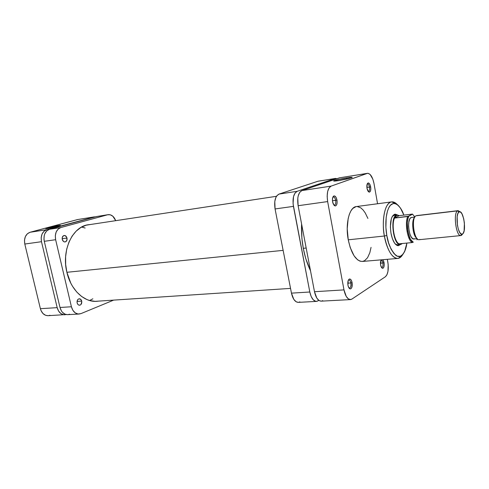 <?xml version="1.0" encoding="UTF-8"?>
<svg xmlns="http://www.w3.org/2000/svg" width="489" height="489" viewBox="0 0 489 489"><rect width="100%" height="100%" fill="white"/><g stroke="black" fill="none" stroke-linecap="round" stroke-linejoin="round"><path stroke-width="0.73" d="M56.033 226.774L50.288 228.021L56.033 226.774M58.466 225.576L58.191 226.224L58.466 225.576L56.162 225.985L47.152 228.07L45.764 228.675L47.604 228.497L45.764 228.559C46.376 228.088 54.621 226.156 58.466 225.576C60.257 225.307 60.813 225.319 60.147 225.612L47.604 228.497L58.093 226.248L60.434 225.447L58.466 225.576M64.854 314.8C61.113 314.696 58.558 312.312 57.182 307.648L40.391 308.687L24.798 244.042L41.486 241.7L57.182 307.648L40.391 308.687C41.754 313.26 44.316 315.594 48.075 315.692L66.247 314.549L63.815 314.763L60.96 313.626L58.625 311.132L57.182 307.648L41.486 241.7L41.162 237.74L42.054 234.06L44.01 231.242L46.718 229.708L95.159 216.804L46.718 229.708L30.086 232.257L27.36 233.773L25.391 236.542L24.487 240.154L24.798 244.042L40.391 308.687L40.978 310.484L42.91 313.473L45.563 315.283L48.105 315.692M48.527 315.649L49.988 315.271M78.014 219.469L30.086 232.257L77.482 219.579L94.316 216.871M24.798 244.042L41.486 241.7C40.532 235.539 42.274 231.541 46.718 229.708L30.086 232.257C25.617 234.072 23.857 238.002 24.798 244.042M66.889 272.294L283.131 250.368L66.889 272.294M303.278 248.32L306.175 248.027L303.278 248.32M92.849 298.81L89.615 300.515L86.871 299.531L81.584 296.456L76.742 292.006L72.555 286.346L70.777 283.125L66.889 272.312C61.259 250.179 72.739 226.334 88.521 224.708L90.416 224.506L86.088 225.227L80.911 227.458L76.186 231.108L72.134 236.071L68.925 242.153L66.712 249.121L65.612 256.688L65.667 264.531L66.889 272.312C70.85 289.989 84.322 302.483 96.853 301.322L98.747 301.108L95.159 301.365L89.615 300.515M81.62 227.049L85.147 228.021M400.32 244.555C393.572 246.095 389.666 217.599 396.304 215.148L399.232 215.667L412.459 214.084L407.716 216.511C404.623 223.235 407.569 240.313 412.172 242.556L398.987 243.834L412.172 242.556C407.569 240.313 404.623 223.235 407.716 216.511L394.519 218.082C391.316 224.744 394.268 241.633 398.987 243.834L400.314 244.243L402.044 243.54L401.335 244.213L402.141 243.528L401.335 244.213L401.567 243.895L400.656 244.225L398.987 243.834C394.268 241.633 391.316 224.744 394.519 218.082L396.64 215.404L396.304 215.148C389.617 217.629 393.639 246.358 400.405 244.549L397.441 244.836L395.308 244.09L398.321 245.704C395.063 245.307 392.612 241.132 390.968 233.174L392.465 238.913L394.635 243.235L397.117 245.472L398.352 245.704L400.436 244.543L398.321 245.704M368.138 191.315L368.394 191.37C369.433 191.071 369.8 189.646 369.482 187.085L370.65 186.829C371.041 189.995 370.595 191.767 369.305 192.134C368.266 191.926 367.496 190.637 366.994 188.265L368.486 191.725L369.635 192.073L370.509 190.906L370.821 188.607L370.46 185.961L369.556 183.84L368.4 182.953L367.141 184.157L366.994 188.265C366.616 185.417 366.97 183.656 368.064 182.99C369.207 182.892 370.069 184.17 370.65 186.829L369.482 187.085C369.794 189.512 369.47 190.936 368.504 191.364L368.138 191.315M381.499 267.452L381.732 267.514C382.832 267.214 383.229 265.704 382.918 262.978L384.067 262.703C384.452 266.077 383.963 267.948 382.6 268.327C381.689 268.113 381.017 266.963 380.589 264.873L381.658 267.685L382.392 268.284L383.119 268.198L383.944 266.841L384.232 264.47L383.877 261.872L382.844 259.708L384.067 262.703L382.918 262.978C383.223 265.57 382.869 267.08 381.836 267.52L381.499 267.452M348.889 287.85L349.317 288.009C350.668 287.691 351.175 286.01 350.833 282.966L352.098 282.66C352.52 286.426 351.897 288.51 350.228 288.913C349.183 288.669 348.425 287.446 347.954 285.246L348.804 287.703L350.063 288.883L350.919 288.742L351.915 287.208L352.098 282.66L351.261 280.215L350.014 279.023L349.152 279.14L348.15 280.655L347.954 285.246C347.538 281.872 348.04 279.794 349.47 279.005C350.662 278.919 351.542 280.136 352.098 282.66L350.833 282.966C351.175 285.839 350.717 287.526 349.464 288.015L348.889 287.85M333.816 204.94L334.293 205.087C335.564 204.769 336.022 203.186 335.674 200.349L336.964 200.062C337.392 203.577 336.823 205.533 335.252 205.936C334.036 205.704 333.15 204.316 332.593 201.78L333.883 205.032L334.794 205.82L335.699 205.857L336.456 205.148L337.098 202.941L336.964 200.062L336.096 197.47L334.788 196.022L333.467 196.223L332.813 197.263L332.41 199.812L332.459 200.79L335.674 200.349C336.022 203.021 335.613 204.598 334.445 205.08L333.816 204.94M349.225 178.479L346.609 178.846L346.829 177.831C351.689 177.104 353.217 177.11 351.426 177.837L338.901 180.569L347.777 178.84L352.245 177.428L348.394 177.599L339.776 179.163L333.614 180.936L338.901 180.569C334.647 181.211 332.985 181.266 333.92 180.747C336.377 179.842 340.68 178.87 346.829 177.831L346.658 179.096L336.78 180.875L346.609 178.846M386.817 235.46C385.491 228.577 384.861 214.793 389.262 206.859C393.877 199.035 401.176 206.456 403.865 215.111L400.497 208.125L397.465 204.708L395.375 203.595L393.315 203.485L390.466 205.227L388.834 207.623L387.502 210.918L386.188 217.269L385.9 227.452L386.817 235.46L384.403 236.022L386.817 235.46L388.621 242.96L391.133 249.249L394.116 253.785L397.294 256.181L400.381 256.285L403.113 254.133L405.277 249.971L406.86 243.07C405.87 252.575 400.723 259.445 395.668 255.246C390.76 249.708 387.808 243.112 386.817 235.46M396.976 204.261C395.271 202.507 393.492 201.719 391.646 201.89C382.814 203.436 382.172 227.416 384.403 236.022C381.304 219.445 385.173 202.195 391.646 201.89C393.419 201.682 395.191 202.47 396.976 204.261M347.777 283.174L350.833 282.966L347.777 283.174M380.424 263.186L382.918 262.978L380.424 263.186M366.884 187.47L369.482 187.085L366.884 187.47M356.053 206.615L352.777 208.448L350.882 210.942L349.323 214.371L348.162 218.595L347.221 228.766L348.247 239.812L384.403 236.022L348.247 239.812C351.334 253.822 356.016 261.034 362.288 261.456L359.977 261.15L357.563 259.781L354.091 255.833L350.222 247.562L348.247 239.812C345.13 223.748 349.421 206.951 356.322 206.572L391.646 201.89L396.127 203.76C398.859 205.258 401.438 209.041 403.877 215.105M402.49 254.971C401.133 257.104 399.568 258.259 397.795 258.436C391.909 257.954 387.441 250.484 384.403 236.022C385.54 243.938 390.65 258.693 397.795 258.436C399.574 258.253 401.139 257.098 402.49 254.971M397.209 214.891L395.363 214.176L394.171 214.451L392.123 216.768L391.347 218.736L390.375 226.92L390.968 233.174C389.647 222.477 390.962 216.15 394.898 214.213L397.209 214.891M394.898 214.213L394.116 215.264L393.015 215.398L394.116 215.264L392.3 216.438L394.226 215.252L397.092 214.903L399.287 215.661L397.178 214.891L392.881 215.557L397.092 214.903M339.965 177.709L301.866 190.594L299.69 192.379L298.204 195.881L297.801 198.118L298.119 205.716L314.494 291.713L316.817 298.094L319.085 300.552L321.181 301.151M321.524 301.114L322.691 300.649M367.111 173.418L368.095 173.314L370.149 174.487L372.85 179.2L374.012 183.607L377.557 203.754L374.012 183.607C372.594 176.92 370.417 173.491 367.483 173.326L331.132 186.107L367.111 173.418L339.549 177.813L367.111 173.418M350.411 299.598L321.157 301.157C318.088 300.924 315.863 297.777 314.494 291.713L343.981 289.885L327.648 201.578L298.119 205.716L314.494 291.713L343.981 289.885C345.344 296.114 347.496 299.347 350.436 299.592L351.903 299.085L385.399 276.75C388.009 274.225 388.828 269.396 387.856 262.257L387.343 259.323L388.168 264.561L387.985 271.254L386.97 274.72L385.399 276.75L351.903 299.085L350.79 299.555L348.449 298.968L346.255 296.438L343.981 289.885L327.648 201.578L327.159 196.297L327.661 191.492L329.06 187.91L331.132 186.107L301.866 190.594L339.549 177.813L367.459 173.326M332.459 200.79L332.593 201.78C332.172 198.656 332.618 196.712 333.926 195.948C335.289 195.802 336.304 197.171 336.964 200.062L332.459 200.802M381.084 259.861L380.448 262.226L380.589 264.873L381.084 259.861M362.355 261.456L364.605 260.704L367.563 257.715L369.818 252.764L371.053 247.379M367.905 218.436L365.246 212.953L363.089 209.958L360.778 207.843L357.221 206.529M331.132 186.107L301.866 190.594C298.259 192.642 297.012 197.684 298.119 205.716L327.648 201.578C326.53 193.326 327.691 188.167 331.132 186.107M332.795 197.305L333.37 196.994C334.415 197.043 335.185 198.161 335.674 200.349C335.142 198.014 334.323 196.908 333.217 197.03L332.795 197.305M367.153 184.121L367.502 183.962C368.388 184.017 369.048 185.056 369.482 187.085C369.012 184.94 368.315 183.907 367.392 183.992L367.153 184.121M380.858 260.307L381.182 260.191C381.964 260.258 382.545 261.187 382.918 262.978C382.514 261.077 381.897 260.154 381.072 260.209L380.858 260.307M348.309 280.234L348.853 279.995C349.763 280.069 350.424 281.059 350.833 282.966C350.381 280.93 349.678 279.946 348.706 280.02L348.309 280.234M420.027 239.414L419.324 239.677C414.134 241.095 410.907 217.825 416.023 215.79L457.576 210.863L459.269 211.823C463.48 209.799 466.732 231.645 462.582 233.962L461.17 234.017L459.691 232.373L458.37 229.274L457.423 225.191L457.148 216.67L457.863 213.577L459.024 211.939L460.442 211.994L461.903 213.711L463.706 218.73L464.391 222.978L464.116 230.851L463.193 233.302L461.537 235.307L462.582 233.962L461.708 234.2C457.557 234.31 455.07 213.669 459.024 211.939L457.576 210.863C453.156 212.758 455.931 235.722 460.559 235.57L460.846 235.576C456.17 236.768 452.997 212.862 457.576 210.863L416.023 215.79C410.937 217.801 414.085 240.906 419.262 239.683L460.846 235.576M414.635 217.416C411.06 220.074 412.85 236.505 416.909 238.326C412.85 236.505 411.06 220.074 414.635 217.416M414.855 217.018L411.004 217.587C406.377 219.42 409.214 240.099 413.926 238.999L417.209 238.675M401.335 244.213L400.607 244.28M457.576 210.863L458.138 210.661L460.131 211.841L457.576 210.863M458.138 210.661L416.701 215.582M461.537 235.307L460.711 235.386M413.266 242.183L413.284 242.171C408.437 241.04 405.198 222.232 408.841 216.156C407.416 219.176 406.97 223.418 407.49 228.883L409.348 236.865C409.446 238.112 410.754 239.885 413.266 242.183L412.172 242.556L413.284 242.171L411.628 240.93L410.063 238.504L407.795 231.065L407.337 222.568L407.863 218.925L408.841 216.156L394.519 218.082L399.232 215.667L397.264 215.191L396.041 215.808L394.519 218.082L399.232 215.667L412.459 214.084L414.886 216.963M417.251 238.718L416.909 239.806M408.841 216.156L412.343 214.304M411.591 217.403L410.289 218.192L409.678 219.188L408.822 222.183L408.578 226.12L408.987 230.386L409.978 234.31L411.402 237.275L413.034 238.834L414.611 238.76M310.509 270.802C303.969 256.994 300.992 241.352 301.579 223.876L301.896 238.375L303.351 248.73L305.753 258.589L310.509 270.802M298.296 302.373L296.145 301.786L293.816 299.384L291.462 293.137L275.069 208.95L274.787 201.505L275.882 197.403L276.762 195.863L279.005 194.096L317.936 181.254L335.161 178.509L337.092 178.644L335.161 178.509L297.214 191.303L335.161 178.509L318.37 181.156M316.505 301.401C313.412 301.175 311.181 298.039 309.812 292L291.462 293.137L275.069 208.95L293.431 206.376L309.812 292L291.462 293.137C292.838 299.079 295.111 302.153 298.272 302.373L316.505 301.401L318.865 300.399L316.872 301.358L315.649 301.328L313.235 299.8L311.181 296.523L309.812 292L293.07 203.809L293.528 196.578L295.026 193.088L297.214 191.303L279.005 194.096L317.936 181.254L335.533 178.418M299.855 301.878L298.651 302.33M275.069 208.95L293.431 206.376C292.33 198.375 293.589 193.351 297.214 191.303L279.005 194.096C275.289 196.132 273.974 201.083 275.069 208.95M81.694 301.102C81.987 303.412 81.284 304.788 79.585 305.222C78.387 305.191 77.574 304.421 77.134 302.899L77.115 301.022L77.879 299.476L79.157 298.785L80.911 299.537L81.791 301.725L80.96 304.513L80.147 305.093L78.753 305.075L77.922 304.476L77.134 302.899C76.846 300.594 77.543 299.219 79.23 298.779C80.434 298.803 81.26 299.58 81.694 301.102L77.048 301.42L81.694 301.102M66.981 238.033C67.286 240.166 66.657 241.474 65.098 241.945C63.729 241.982 62.788 241.132 62.262 239.402L62.25 237.52L63.442 235.741L64.848 235.527L66.522 236.872L66.999 239.903L65.819 241.688L64.414 241.908L63.484 241.45L62.262 239.402C61.956 237.269 62.586 235.967 64.132 235.49C65.514 235.447 66.461 236.297 66.981 238.033L62.158 238.711L66.981 238.033M97.109 216.425L49.505 229.28L46.797 230.814L44.841 233.644L44.248 235.417L43.961 239.323L44.279 241.309L59.994 307.471L61.437 310.967L62.513 312.373L65.159 314.231L67.69 314.647M68.112 314.61L69.56 314.225M80.966 313.614L113.656 300.118L80.966 313.614L79.071 314.042C75.349 313.932 72.8 311.505 71.418 306.768L72.867 310.307L75.196 312.85L78.038 314.005L80.966 313.614M108.161 214.665L96.584 216.535L107.69 214.763L60.825 227.544L49.505 229.28L96.584 216.535L108.185 214.659C111.486 214.445 113.998 216.45 115.716 220.673L112.849 216.242L110.325 214.799L107.69 214.763L60.825 227.544L58.13 229.096L56.186 231.951L55.306 235.686L55.636 239.714L71.418 306.768L59.994 307.471L44.279 241.309L55.636 239.714L71.418 306.768L59.994 307.471C61.363 312.153 63.925 314.543 67.659 314.653L79.071 314.042M60.825 227.544L49.505 229.28C45.061 231.12 43.319 235.13 44.279 241.309L55.636 239.714C54.67 233.455 56.4 229.396 60.825 227.544M276.468 196.297L86.651 225.081M290.533 288.394L94.945 301.358M368.205 191.407L369.305 192.134M381.554 267.538L382.6 268.327M349.018 288.039L350.228 288.913M334.293 205.087L335.252 205.936M333.975 205.148L334.305 205.099M396.231 244.952L397.337 244.842L396.231 244.952M406.879 243.07L404.574 251.768C399.99 258.351 400.051 256.254 399.751 257.116C399.654 257.575 399 258.015 397.795 258.436L362.288 261.456M332.893 197.067L333.229 197.018M367.196 184.011L368.064 182.99M380.9 260.215L381.353 259.836M348.406 280.026L349.47 279.005M334.415 181.101L333.92 180.747M333.217 197.03L333.926 195.948M460.559 235.57L461.708 234.2M400.656 244.225L400.405 244.549M397.178 214.891L397.496 215.154M457.857 210.728L459.269 211.823"/></g></svg>
